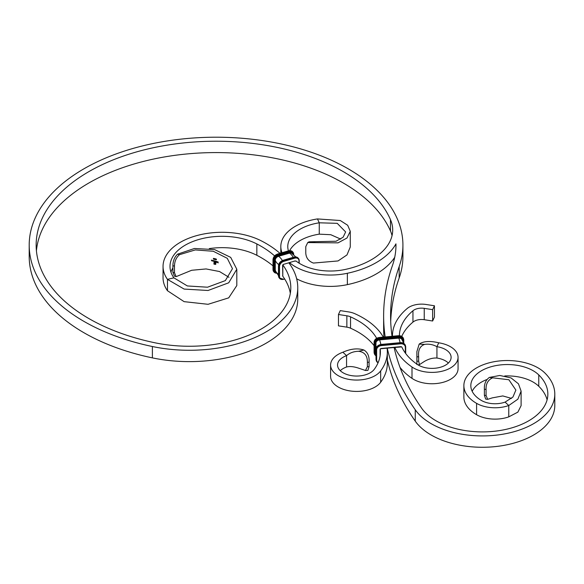 <?xml version="1.0" encoding="UTF-8"?>
<svg xmlns="http://www.w3.org/2000/svg" width="584" height="584" viewBox="0 0 584 584"><rect width="100%" height="100%" fill="white"/><g stroke="black" fill="none" stroke-linecap="round" stroke-linejoin="round"><path stroke-width="0.88" d="M381.301 348.56L380.41 348.896A1.307 1.051 -15.6 0 1 381.374 348.451L380.206 348.911L380.199 355.036M448.388 363.022A19.119 11.038 0 0 0 436.934 358.036L436.934 346.684A19.119 11.038 0 0 1 451.111 357.342A19.119 11.038 0 0 1 438.518 367.723A19.119 11.038 0 0 1 417.326 364.431A76.905 44.399 0 0 1 401.785 346.911L381.367 348.553M486.07 395.514L487.662 399.339L485.684 399.091L484.391 395.302L486.07 395.514L486.07 389.499L484.391 389.192C484.107 383.98 485.757 380.06 489.341 377.432L499.787 375.468L511.058 377.928L518.461 383.827L521.103 391.134L521.103 405.646L517.869 412.129L508.766 416.866L508.766 405.515A26.076 15.053 180 0 1 476.595 403.361A43.457 25.09 180 0 1 463.871 385.623A43.457 25.09 180 0 1 495.874 361.416A43.457 25.09 180 0 1 544.748 372.869A72.409 41.807 180 0 1 554.8 394.112L554.8 405.471A72.409 41.807 180 0 1 496.203 446.504A72.409 41.807 180 0 1 415.253 421.122A434.554 250.886 180 0 1 387.338 359.875M383.965 337.056A434.554 250.886 180 0 1 383.63 327.171L383.63 315.82A434.554 250.886 180 0 1 392.353 265.8A179.908 103.864 0 0 0 395.967 245.097A179.908 103.864 0 0 0 395.952 243.857L395.952 246.338M554.8 394.112A72.409 41.807 180 0 1 496.203 435.153A72.409 41.807 180 0 1 415.253 409.771A434.554 250.886 180 0 1 387.243 348.086M385.177 336.946A434.554 250.886 180 0 1 383.63 315.82M392.061 336.304A427.605 246.871 180 0 1 390.586 315.82A427.605 246.871 180 0 1 399.171 266.603A186.858 107.879 0 0 0 402.916 245.097A186.858 107.879 0 0 0 216.058 137.211A186.858 107.879 0 0 0 29.2 245.097A186.858 107.879 0 0 0 152.387 346.524A108.42 62.597 0 0 0 297.752 287.671A108.42 62.597 0 0 0 288.897 262.895M390.696 321.499A427.605 246.871 180 0 1 399.171 277.955A186.858 107.879 0 0 0 402.916 256.449L402.916 245.097M294.898 261.187L294.716 261.026A1.307 0.949 138.8 0 1 295.577 261.128L296 261.004A42.486 24.528 0 0 0 344.962 269.509A73.007 42.15 0 0 0 392.704 229.965A73.007 42.15 0 0 0 390.477 219.635A179.908 103.864 0 0 0 193.837 142.022A179.908 103.864 0 0 0 36.15 245.097A179.908 103.864 0 0 0 154.76 342.75A101.463 58.582 0 0 0 290.796 287.671A101.463 58.582 0 0 0 282.787 264.866L282.787 276.217A101.463 58.582 0 0 1 290.321 293.351M294.716 261.026L283.773 264.296M289.562 262.705A49.443 28.543 0 0 0 347.363 273.276A79.957 46.165 0 0 0 395.952 243.857M283.298 264.625L282.787 264.866M283.583 264.355L282.911 264.829A1.307 0.949 138.8 0 1 283.78 264.224M29.2 245.097L29.2 256.449A186.858 107.879 0 0 0 152.387 357.875A108.42 62.597 0 0 0 297.752 299.03L297.752 287.671M279.97 253.325A108.42 62.597 0 0 0 261.471 240.944A59.101 34.12 0 0 0 197.976 235.279A59.101 34.12 0 0 0 163.046 266.413A59.101 34.12 0 0 0 167.469 279.371L167.469 290.722A59.101 34.12 0 0 1 163.046 277.772L163.046 266.413M274.589 255.909A101.463 58.582 0 0 0 256.843 243.944A52.144 30.105 0 0 0 200.816 238.944A52.144 30.105 0 0 0 170.002 266.413A52.144 30.105 0 0 0 173.908 277.845L187.369 285.948L207.524 287.211L225.344 280.605L232.468 268.676L227.271 258.318L213.306 251.273L195.268 249.923L179.492 254.682C176.229 257.486 174.558 261.303 174.477 266.143L172.9 265.705L172.9 272.312L174.477 272.721L174.477 266.143M272.998 265.881A101.463 58.582 0 0 0 256.843 255.296A52.144 30.105 0 0 0 209.306 248.594M172.9 267.866A52.144 30.105 0 0 0 170.937 272.093M216.569 262.384L216.569 261.428L216.693 262.369M218.088 262.391L218.175 262.909L217.701 262.252L218.124 261.887M213.7 258.303L213.328 258.705L213.7 259.289L213.328 258.705L213.7 258.303L213.7 259.289L214.051 258.88M212.926 260.705L212.627 261.092L212.328 260.325L212.883 260.938M215.693 261.712L215.598 261.136L216.387 261.712L215.992 261.946L216.387 261.712M215.313 258.719L214.956 259.113L215.313 259.705L215.313 258.719L215.313 259.705L215.657 259.311M174.477 272.721L176.134 276.633L191.647 270.282L206.072 268.939L219.504 271.531L228.964 277.298M212.007 260.508L211.707 260.902L211.401 260.143L211.722 260.822L212.043 260.464L211.722 260.822M214.313 258.873L214.518 259.493L214.189 259.121L214.635 258.537L214.518 259.493L214.846 259.289M216.16 259.551L215.751 259.143L216.102 258.946L216.445 259.325L215.839 259.165L215.898 259.632M216.401 259.785L215.81 259.332M215.846 264.099L213.948 264.136L214.058 262.311L214.978 262.165L214.145 262.705L214.145 264.004L215.043 264.245L215.686 263.844L215.686 262.544L215.022 263.99L214.401 263.866L215.16 263.464L214.401 262.829L215.16 263.026L215.153 262.216L215.883 262.42L215.773 264.238M215.328 261.004L215.387 261.756L214.511 261.537L214.248 260.771L215.051 261.596M215.036 261.676L214.248 261.143M213.335 261.106L213.24 260.53L214.058 261.07L213.656 261.318L214.058 261.07M216.825 261.829L217.482 262.048L217.204 261.617L217.489 262.296L216.825 261.829M217.569 262.092L217.204 262.326M173.908 277.845L167.469 279.371L184.113 289.073L208.065 290.489L228.709 282.795L236.805 269.253L236.805 285.561L228.709 297.855L208.065 304.3L184.113 301.651L167.469 290.722M392.039 235.644A73.007 42.15 0 0 0 390.477 230.987A179.908 103.864 0 0 0 198.728 153.066A179.908 103.864 0 0 0 36.42 250.77M296.65 278.787A49.443 28.543 0 0 0 347.363 284.634A79.957 46.165 0 0 0 394.726 257.288M521.103 391.134L517.869 399.179L508.766 405.515L505.102 402.099A19.119 11.038 180 0 1 481.515 400.522A36.5 21.075 180 0 1 470.821 385.623A36.5 21.075 180 0 1 497.707 365.292A36.5 21.075 180 0 1 538.762 374.906A65.459 37.792 180 0 1 547.85 394.112A65.459 37.792 180 0 1 494.874 431.211A65.459 37.792 180 0 1 421.699 408.267A427.605 246.871 180 0 1 394.105 347.451M504.751 375.95A36.5 21.075 180 0 1 538.762 386.265A65.459 37.792 180 0 1 547.106 399.792M508.766 416.866A26.076 15.053 180 0 1 476.595 414.713A43.457 25.09 180 0 1 463.871 396.974L463.871 385.623M472.171 391.295A36.5 21.075 180 0 1 486.764 379.564M317.462 218.927L319.258 222.803L337.224 223.329L345.64 231.95L343.115 237.228L336.055 241.236L315.141 241.696L313.411 242.623L338.048 242.849L346.976 238.024L350.276 231.293L347.684 225.278L340.304 220.526L317.462 218.927A49.443 28.543 0 0 0 280.816 246.499A49.443 28.543 0 0 0 282.014 252.726M340.698 239.104L330.785 234.71L319.258 234.155L319.258 222.803A42.486 24.528 0 0 0 287.773 246.499A42.486 24.528 0 0 0 288.445 250.85M319.258 234.155A42.486 24.528 0 0 0 289.657 250.631M350.276 231.293L350.276 246.996L346.976 254.931L338.048 260.946L313.411 263.063C308.571 261.267 306.031 257.894 305.775 252.945L305.775 246.631L307.731 242.564L309.067 241.82L315.141 241.696M313.411 242.623L307.731 242.564M172.9 265.705C172.981 260.909 174.543 257.062 177.587 254.164L194.443 248.485L214.62 249.602L230.695 257.376L236.805 269.253M177.587 254.164L179.492 254.682M176.134 276.633L174.463 276.196L172.9 272.312M511.526 398.397L502.787 395.93L492.29 397.879L487.662 399.339M484.391 389.192L484.391 395.302M489.341 377.432L508.868 379.731L515.876 390.068L512.942 397.025L505.102 402.099M492.29 377.979C487.888 380.133 485.815 383.973 486.07 389.499M211.437 260.099L211.707 260.902M215.153 258.822L215.35 259.566M215.35 258.77L215.306 259.61L215.087 258.916M215.306 259.61L215.606 259.238M213.948 262.661L213.985 264.092L215.459 264.435M215.189 262.172L215.16 263.026M214.445 263.004L215.16 263.253M215.722 262.493L215.722 263.8M214.379 262.296L214.802 262.296M214.284 260.727L214.284 261.099M215.635 261.084L215.598 262.099M216.328 261.639L215.693 261.501L215.992 261.866M212.364 260.281L212.627 261.092M213.277 260.479L213.24 261.216M213.372 260.844L213.693 260.647L213.686 261.194M213.999 260.997L213.335 260.887L213.963 261.041L213.649 261.238M213.532 258.405L213.729 259.143M213.729 258.347L213.693 259.187L213.467 258.5M213.693 259.187L213.992 258.807M217.737 262.69L218.212 262.858M216.606 261.377L216.606 262.34M216.905 261.654L217.482 262.048M217.511 262.085L216.919 261.946L217.423 262.194M216.919 261.946L217.431 262.201M401.573 346.933L400.617 346.662A1.307 1.051 -15.6 0 1 401.573 346.933M432.634 321.003L432.634 309.651L434.438 305.775L434.438 317.127L432.634 321.003L424.239 319.703A10.432 6.022 0 0 0 412.946 322.113A76.905 44.399 0 0 0 401.734 336.406M432.634 309.651L424.239 308.352A10.432 6.022 0 0 0 412.946 310.754A76.905 44.399 0 0 0 399.398 335.698M434.438 305.775L426.043 304.476A17.381 10.037 0 0 0 407.223 308.476A83.862 48.414 0 0 0 392.441 335.931A83.862 48.414 0 0 0 392.441 336.267L392.441 335.931M400.018 367.402A83.862 48.414 0 0 0 411.997 378.359A26.076 15.053 0 0 0 440.891 382.849A26.076 15.053 0 0 0 458.06 368.701L458.06 357.342A26.076 15.053 0 0 0 438.737 342.801L436.934 346.684C432.97 344.509 428.86 343.757 424.597 344.407C419.947 346.064 417.961 350.21 418.655 356.839L416.925 356.795L416.925 361.306L418.655 361.087L418.655 356.839M394.82 347.385A83.862 48.414 0 0 0 411.997 367.007A26.076 15.053 0 0 0 440.891 371.49A26.076 15.053 0 0 0 458.06 357.342M418.655 361.087L419.451 364.65L424.597 361.299C428.86 358.883 432.97 357.795 436.934 358.036M416.925 356.795L416.881 351.604L419.188 344.093C423.495 341.151 430.014 340.72 438.737 342.801M419.188 344.093L424.597 344.407M416.888 364.124L416.925 361.306M376.651 338.304A76.905 44.399 180 0 0 350.539 316.849A10.432 6.022 180 0 0 346.852 315.798L338.457 314.499L340.26 310.622L348.655 311.922A17.381 10.037 180 0 1 354.795 313.674A83.862 48.414 180 0 1 383.294 337.121M380.206 348.911A76.905 44.399 180 0 1 380.388 351.969A76.905 44.399 180 0 1 374.264 369.329A19.119 11.038 180 0 1 352.853 375.826A19.119 11.038 180 0 1 337.545 365.015A19.119 11.038 180 0 1 346.56 355.641L346.56 366.993A19.119 11.038 180 0 0 340.268 370.687M338.457 314.499L338.457 325.85L346.852 327.149A10.432 6.022 180 0 1 350.539 328.201A76.905 44.399 180 0 1 374.081 345.713M342.881 352.232L346.56 355.641C349.743 352.86 353.758 351.4 358.613 351.276L363.942 350.035C357.802 347.991 350.78 348.728 342.881 352.232A26.076 15.053 180 0 0 330.595 365.015L330.595 376.366A26.076 15.053 180 0 0 351.466 391.119A26.076 15.053 180 0 0 380.666 382.25L380.666 370.898A26.076 15.053 180 0 1 351.466 379.761A26.076 15.053 180 0 1 330.595 365.015M387.068 348.101A83.862 48.414 180 0 1 387.338 351.969A83.862 48.414 180 0 1 380.666 370.898M387.338 351.969L387.338 363.321A83.862 48.414 180 0 1 380.666 382.25M363.942 350.035C367.723 352.371 369.438 356.393 369.081 362.102L369.081 366.613L367.927 370.373L365.482 370.482L367.38 366.694L367.38 362.438C367.511 355.751 364.584 352.028 358.613 351.276M367.38 366.694L369.081 366.613M369.081 362.102L367.38 362.438M365.482 370.482L358.613 368.168C353.758 366.533 349.743 366.146 346.56 366.993M380.082 355.89L380.082 349.633A1.307 1.051 -15.6 0 1 380.206 349.181M381.096 344.618L381.126 344.436C378.031 344.962 376.322 346.553 376.008 349.21L376.651 349.955A4.781 3.854 -15.6 0 1 381.374 345.611L400.617 343.823A4.781 3.854 -15.6 0 1 405.332 347.29L405.332 353.043M381.374 348.451L400.617 346.662M415.253 421.122L415.253 409.771M152.387 346.524L152.387 357.875M256.843 255.296L256.843 243.944M390.477 219.635L390.477 230.987M399.171 266.603L399.171 277.955M538.762 374.906L538.762 386.265M476.595 414.713L476.595 403.361M347.363 273.276L347.363 284.634M288.438 250.952L288.627 250.894A5.212 3.796 138.8 0 1 292.555 251.711L292.942 252.164A5.212 3.796 138.8 0 1 293.672 254.237L293.65 254.493M299.169 263.216L299.169 260.734M298.979 263.099L298.979 260.844A4.781 3.482 138.8 0 0 294.716 258.186L283.78 261.384A4.781 3.482 138.8 0 0 279.517 266.53L279.517 276.466A4.781 3.482 138.8 0 0 283.78 279.123L284.605 278.882M293.934 257.216L294.124 257.164A5.212 3.796 138.8 0 1 298.044 257.982L298.439 258.427A5.212 3.796 138.8 0 1 299.169 260.508L298.979 260.844M293.723 254.558L292.942 252.164A5.212 3.796 138.8 0 0 289.022 251.339L289.219 251.923L278.283 255.113A4.781 3.482 138.8 0 0 274.02 260.267L274.02 270.195A4.781 3.482 138.8 0 0 276.276 272.983M277.502 254.149L288.627 250.894L289.022 251.339L278.086 254.536L278.283 255.113M293.475 254.361A4.781 3.482 138.8 0 0 289.219 251.923M292.686 253.806A4.073 2.964 138.8 0 0 289.219 252.5L289.474 253.127A16.082 5.928 73.7 0 1 293.299 257.303M295.774 256.902L291.511 253.186A3.657 2.664 138.8 0 0 289.474 253.127L278.539 256.318A16.082 5.928 73.7 0 1 282.386 260.537M299.212 263.245L299.212 260.617L298.439 258.427A5.212 3.796 138.8 0 0 294.518 257.61L294.716 258.186M282.999 260.413L294.124 257.164L294.518 257.61L283.583 260.807L283.78 261.384M273.049 259.471L273.042 259.705A5.212 3.796 138.8 0 1 277.699 254.091L278.086 254.536A5.212 3.796 138.8 0 0 273.436 260.15L274.02 260.267M289.219 252.5L278.283 255.69L278.539 256.318A3.657 2.664 138.8 0 0 275.276 260.26A16.082 9.286 0 0 0 278.692 264.545M278.546 265.742L278.539 265.976A5.212 3.796 138.8 0 1 283.189 260.354L283.583 260.807A5.212 3.796 138.8 0 0 278.933 266.421L279.517 266.53M273.042 269.414L273.042 259.705L273.436 260.15L273.436 270.085L274.02 270.195M278.283 255.69A4.073 2.964 138.8 0 0 274.648 260.077L275.276 260.26L275.276 270.195A16.082 9.286 0 0 0 278.488 274.334M278.539 275.684L278.539 265.976L278.933 266.421L278.933 276.356L279.517 276.466M282.787 265.012A1.307 0.949 138.8 0 0 282.612 265.625L282.773 265.545M292.555 251.711L288.511 250.828L277.575 254.025C274.794 255.077 273.268 256.931 272.998 259.595L272.998 269.523L273.772 271.721A5.212 3.796 138.8 0 1 273.042 269.64L273.436 270.085A5.212 3.796 138.8 0 0 274.166 272.166A5.212 3.796 138.8 0 0 276.4 273.188M274.648 260.077L274.648 270.012L275.276 270.195A3.657 2.664 138.8 0 0 275.371 270.881L278.488 275.59M298.044 257.982L294 257.099L283.065 260.296C280.284 261.34 278.758 263.202 278.488 265.859L278.488 275.794L279.269 277.984A5.212 3.796 138.8 0 1 278.539 275.911L278.933 276.356A5.212 3.796 138.8 0 0 279.663 278.437A5.212 3.796 138.8 0 0 283.583 279.254L283.78 279.123M282.612 265.625L282.773 275.48M274.648 270.012A4.073 2.964 138.8 0 0 275.831 272.122M282.612 275.56A1.307 0.949 138.8 0 0 282.787 276.071M283.773 279.196L284.649 278.94M405.69 347.086L405.69 353.532L405.697 347.042L405.332 347.29M405.69 347.005L405.566 346.086A5.212 4.205 -15.6 0 1 405.69 347.005M398.412 335.8L398.616 336.289A5.212 4.205 -15.6 0 1 403.639 339.143A5.212 4.205 -15.6 0 1 403.763 340.07L403.405 341.728M403.763 340.151L403.763 342.852M400.339 342.735L400.544 343.224A5.212 4.205 -15.6 0 1 405.566 346.086L405.427 345.589A5.212 4.205 -15.6 0 1 405.493 345.837M376.016 359.102L376.016 349.247A5.212 4.205 -15.6 0 1 381.162 344.516L400.405 342.728A5.212 4.205 -15.6 0 1 405.427 345.589C404.661 343.523 402.975 342.545 400.369 342.647L381.126 344.436L381.301 345.013L400.544 343.224L400.617 343.823M375.775 354.218A4.073 3.285 -15.6 0 1 375.417 352.889L375.417 342.954A4.073 3.285 -15.6 0 1 379.439 339.253L398.682 337.464L398.77 338.129A16.082 2.08 84.7 0 1 400.098 342.677M379.439 339.253L379.527 339.91L398.77 338.129A3.657 2.949 -15.6 0 1 401.653 339.048L403.894 343.487M398.682 337.464A4.073 3.285 -15.6 0 1 402.704 340.363M379.162 337.683L379.374 338.07L398.616 336.289L398.682 336.888A4.781 3.854 -15.6 0 1 403.405 340.355M403.77 342.874L403.5 338.654C402.734 336.588 401.04 335.61 398.434 335.712L379.191 337.501C376.096 338.026 374.388 339.618 374.081 342.275L374.089 342.312A5.212 4.205 -15.6 0 1 379.235 337.581L398.478 335.793A5.212 4.205 -15.6 0 1 403.5 338.654A5.212 4.205 -15.6 0 1 403.559 338.902M376.22 360.35A5.212 4.205 -15.6 0 1 376.14 360.102A5.212 4.205 -15.6 0 1 376.016 359.182L376.154 349.743A5.212 4.205 -15.6 0 1 381.301 345.013L381.374 345.611M376.008 355.999A16.082 9.286 0 0 1 375.775 354.408L375.994 342.618A3.657 2.949 -15.6 0 1 379.527 339.91A16.082 2.08 84.7 0 1 380.856 344.465M374.089 352.167L374.227 342.808A5.212 4.205 -15.6 0 1 379.374 338.07L379.439 338.676L398.682 336.888M375.775 344.48A16.082 9.286 0 0 0 376.527 347.276M375.417 342.954L375.892 343.107M374.293 353.415A5.212 4.205 -15.6 0 1 374.213 353.167A5.212 4.205 -15.6 0 1 374.089 352.247L374.227 342.808L374.724 343.02A4.781 3.854 -15.6 0 1 379.439 338.676M378.06 362.81A5.212 4.205 -15.6 0 1 376.279 360.598A5.212 4.205 -15.6 0 1 376.154 359.678L376.651 359.89L376.651 349.955M375.877 355.714A5.212 4.205 -15.6 0 1 374.351 353.663A5.212 4.205 -15.6 0 1 374.227 352.743L374.724 352.955L374.724 343.02M378.147 362.598A4.781 3.854 -15.6 0 1 376.651 359.89M375.833 355.364A4.781 3.854 -15.6 0 1 374.724 352.955M388.017 362.737L387.338 362.795M388.046 362.832L387.338 362.898M411.997 367.007L411.997 378.359M412.946 322.113L412.946 310.754M424.239 319.703L424.239 308.352M350.539 316.849L350.539 328.201M346.852 315.798L346.852 327.149M280.816 246.499L280.816 253.076M273.772 271.721L276.436 273.246M279.269 277.984L283.707 279.32L284.7 279.028M400.916 346.867L380.965 348.736M378.045 362.846L376.14 360.102L376.008 349.21M375.884 355.766L374.351 353.663L374.081 352.21L374.081 342.275M375.775 354.408L376.008 356.379M388.061 362.912L387.338 362.978M416.881 364.54L416.881 351.604M417.954 364.839L419.451 364.65"/></g></svg>
